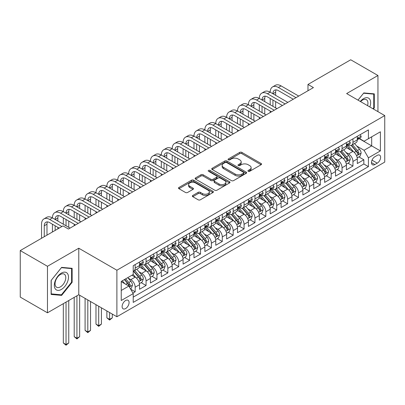 <?xml version="1.0" encoding="UTF-8"?>
<svg xmlns="http://www.w3.org/2000/svg" width="405" height="405" viewBox="0 0 405 405"><rect width="100%" height="100%" fill="white"/><g stroke="black" fill="none" stroke-linecap="round" stroke-linejoin="round"><path stroke-width="0.61" d="M248.235 171.29A1.058 0.613 0 0 0 249.733 171.29L261.088 164.734A1.514 0.871 0 0 0 261.529 164.116A1.514 0.871 0 0 0 261.088 163.498L241.851 152.391A1.514 0.871 0 0 0 239.714 152.391L228.354 158.947A1.058 0.613 0 0 0 228.045 159.378A1.058 0.613 0 0 0 228.354 159.813A1.058 0.613 0 0 0 229.853 159.813L231.321 158.963A4.835 2.794 0 0 1 238.16 158.963L239.765 159.889A4.835 2.794 0 0 1 241.183 161.863A4.835 2.794 0 0 1 239.765 163.838L238.297 164.688A1.058 0.613 0 0 0 237.988 165.119A1.058 0.613 0 0 0 238.297 165.549A1.058 0.613 0 0 0 239.79 165.549L241.264 164.703A4.835 2.794 0 0 1 248.103 164.703L249.708 165.63A4.835 2.794 0 0 1 251.12 167.604A4.835 2.794 0 0 1 249.708 169.579L248.235 170.424A1.058 0.613 0 0 0 247.926 170.859A1.058 0.613 0 0 0 248.235 171.29L248.235 170.424M125.601 308.57A4.926 2.845 120 0 0 128.815 304.226A4.926 2.845 120 0 0 128.061 300.277A4.926 2.845 120 0 0 125.601 300.52A4.926 2.845 120 0 0 122.381 304.864A4.926 2.845 120 0 0 123.135 308.812A4.926 2.845 120 0 0 125.601 308.57M192.79 195.463A1.514 0.871 0 0 0 192.35 196.081A1.514 0.871 0 0 0 192.79 196.698L198.192 199.812A1.514 0.871 0 0 0 200.328 199.812L212.939 192.532A1.514 0.871 0 0 0 213.379 191.914A1.514 0.871 0 0 0 212.939 191.297L193.701 180.19A1.514 0.871 0 0 0 191.565 180.19L178.949 187.469A1.514 0.871 0 0 0 178.509 188.087A1.514 0.871 0 0 0 178.949 188.705L185.47 192.471A1.514 0.871 0 0 0 187.606 192.471L193.008 189.353A1.514 0.871 0 0 0 193.448 188.735A1.514 0.871 0 0 0 193.008 188.117L189.773 186.254A4.045 2.334 0 0 1 188.588 184.604A4.045 2.334 0 0 1 191.084 182.447A4.045 2.334 0 0 1 195.488 182.954L208.155 190.264A4.045 2.334 0 0 1 209.339 191.914A4.045 2.334 0 0 1 206.844 194.071A4.045 2.334 0 0 1 202.439 193.565L200.328 192.345A1.514 0.871 0 0 0 198.192 192.345L192.79 195.463L192.79 196.698M78.778 248.219L47.471 266.293L20.25 250.573L20.25 297.098L47.471 312.812L78.778 294.739L116.888 316.74L116.888 270.221L78.778 248.219L78.778 294.739M377.946 111.643L377.946 75.497L346.639 93.57L384.75 115.572L116.888 270.221M377.946 75.497L350.725 59.778L307.982 84.453L307.982 90.74M20.25 250.573L62.988 225.899L68.435 229.043L313.429 87.596L307.982 84.453M231.427 180.62A1.514 0.871 0 0 0 233.569 180.62L246.179 173.34A1.514 0.871 0 0 0 246.62 172.722A1.514 0.871 0 0 0 246.179 172.105L226.942 160.998A1.514 0.871 0 0 0 224.8 160.998L212.19 168.283A1.514 0.871 0 0 0 211.749 168.9A1.514 0.871 0 0 0 212.19 169.513L231.427 180.62M208.924 171.517A1.058 0.613 0 0 1 209.998 171.669L209.998 170.409L229.559 181.703A1.514 0.871 0 0 1 229.999 182.321A1.514 0.871 0 0 1 229.559 182.939L216.948 190.218A1.514 0.871 0 0 1 214.807 190.218L195.569 179.111L195.569 177.876A1.514 0.871 0 0 0 195.129 178.494A1.514 0.871 0 0 0 195.569 179.111M195.569 177.876L200.966 174.757A1.514 0.871 0 0 1 203.107 174.757L210.909 179.263A1.514 0.871 0 0 0 213.045 179.263L216.624 177.198A1.514 0.871 0 0 0 217.07 176.58A1.514 0.871 0 0 0 216.624 175.962L208.504 171.274A1.058 0.613 0 0 1 208.195 170.839A1.058 0.613 0 0 1 208.848 170.277A1.058 0.613 0 0 1 209.998 170.409M132.921 293.088L135.179 291.782L130.663 289.175M128.091 278.073L130.825 279.652A6.161 3.554 60 0 1 135.179 287.196L139.538 284.68L139.538 289.271L146.068 285.5L141.117 282.639M138.981 271.785L141.715 273.365A6.161 3.554 60 0 1 146.068 280.908L150.427 278.392L150.427 282.984L156.958 279.212L152.002 276.352M149.87 265.498L152.604 267.077A6.161 3.554 60 0 1 156.958 274.62L161.311 272.109L161.311 276.696L167.847 272.924L162.891 270.064M160.76 259.215L163.493 260.79A6.161 3.554 60 0 1 167.847 268.338L172.201 265.822L172.201 270.408L178.737 266.637L173.78 263.776M171.644 252.928L174.378 254.507A6.161 3.554 60 0 1 178.737 262.05L183.09 259.534L183.09 264.126L189.626 260.349L184.67 257.489M182.534 246.64L185.267 248.219A6.161 3.554 60 0 1 189.626 255.763L193.98 253.246L193.98 257.838L200.51 254.067L195.559 251.206M193.423 240.352L196.157 241.932A6.161 3.554 60 0 1 200.51 249.475L204.869 246.959L204.869 251.551L211.4 247.779L206.449 244.919M204.312 234.065L207.046 235.644A6.161 3.554 60 0 1 211.4 243.187L215.759 240.676L215.759 245.263L222.289 241.491L217.338 238.631M215.202 227.782L217.936 229.357A6.161 3.554 60 0 1 222.289 236.905L226.648 234.389L226.648 238.975L233.179 235.204L228.223 232.343M226.091 221.494L228.825 223.074A6.161 3.554 60 0 1 233.179 230.617L237.532 228.101L237.532 232.693L244.068 228.921L239.112 226.061M236.981 215.207L239.714 216.786A6.161 3.554 60 0 1 244.068 224.329L248.422 221.813L248.422 226.405L254.958 222.634L250.001 219.773M247.865 208.919L250.599 210.499A6.161 3.554 60 0 1 254.958 218.042L259.311 215.531L259.311 220.118L265.847 216.346L260.891 213.486M258.755 202.637L261.488 204.211A6.161 3.554 60 0 1 265.847 211.754L270.201 209.243L270.201 213.83L276.731 210.058L271.78 207.198M269.644 196.349L272.378 197.923A6.161 3.554 60 0 1 276.731 205.472L281.09 202.956L281.09 207.542L287.621 203.771L282.67 200.91M280.533 190.061L283.267 191.641A6.161 3.554 60 0 1 287.621 199.184L291.98 196.668L291.98 201.26L298.51 197.488L293.559 194.628M291.423 183.774L294.157 185.353A6.161 3.554 60 0 1 298.51 192.896L302.869 190.38L302.869 194.972L309.4 191.201L304.444 188.34M302.312 177.486L305.046 179.066A6.161 3.554 60 0 1 309.4 186.609L313.753 184.098L313.753 188.684L320.289 184.913L315.333 182.053M313.202 171.204L315.935 172.778A6.161 3.554 60 0 1 320.289 180.326L324.643 177.81L324.643 182.397L331.179 178.625L326.222 175.765M324.086 164.916L326.82 166.495A6.161 3.554 60 0 1 331.179 174.039L335.532 171.523L335.532 176.114L342.068 172.338L337.112 169.477M334.975 158.628L337.709 160.208A6.161 3.554 60 0 1 342.068 167.751L346.422 165.235L346.422 169.827L352.952 166.055L352.952 161.463A6.161 3.554 -120 0 0 348.599 153.92L345.865 152.341M348.001 163.195L352.952 166.055M139.538 284.68A6.161 3.554 -120 0 0 135.179 277.136L131.914 275.248M150.427 278.392A6.161 3.554 -120 0 0 146.068 270.849L139.335 266.961M161.311 272.109A6.161 3.554 -120 0 0 156.958 264.561L150.225 260.673M172.201 265.822A6.161 3.554 -120 0 0 167.847 258.279L161.114 254.391M183.09 259.534A6.161 3.554 -120 0 0 178.737 251.991L172.003 248.103M193.98 253.246A6.161 3.554 -120 0 0 189.626 245.703L182.888 241.815M204.869 246.959A6.161 3.554 -120 0 0 200.51 239.416L193.777 235.528M215.759 240.676A6.161 3.554 -120 0 0 211.4 233.133L204.667 229.245M226.648 234.389A6.161 3.554 -120 0 0 222.289 226.846L215.556 222.958M237.532 228.101A6.161 3.554 -120 0 0 233.179 220.558L226.446 216.67M248.422 221.813A6.161 3.554 -120 0 0 244.068 214.27L237.335 210.382M259.311 215.531A6.161 3.554 -120 0 0 254.958 207.983L248.224 204.095M270.201 209.243A6.161 3.554 -120 0 0 265.847 201.7L259.109 197.812M281.09 202.956A6.161 3.554 -120 0 0 276.731 195.412L269.998 191.524M291.98 196.668A6.161 3.554 -120 0 0 287.621 189.125L280.888 185.237M302.869 190.38A6.161 3.554 -120 0 0 298.51 182.837L291.777 178.949M313.753 184.098A6.161 3.554 -120 0 0 309.4 176.55L302.667 172.662M324.643 177.81A6.161 3.554 -120 0 0 320.289 170.267L313.556 166.379M335.532 171.523A6.161 3.554 -120 0 0 331.179 163.979L324.445 160.091M346.422 165.235A6.161 3.554 -120 0 0 342.068 157.692L335.33 153.804M377.237 155.368L374.843 156.75A4.774 2.754 120 0 0 371.724 160.957A4.774 2.754 120 0 0 372.453 164.779A4.774 2.754 120 0 0 374.843 164.546L377.237 163.159A4.774 2.754 120 0 0 380.356 158.957A4.774 2.754 120 0 0 379.622 155.13A4.774 2.754 120 0 0 377.237 155.368M116.888 316.74L384.75 162.091L384.75 115.572M121.242 290.466L128.866 286.062L133.22 293.61L133.22 302.408L368.418 166.617L368.418 157.818L364.06 150.275L356.754 146.053M133.22 293.61L121.242 300.52L121.242 281.409L133.22 274.494L133.22 265.695L368.418 129.904L368.418 138.707L380.396 131.792L380.396 150.903L368.418 157.818M141.659 264.278L141.715 264.313A6.161 3.554 60 0 0 144.793 264.617L149.151 262.101A6.161 3.554 -120 0 0 150.427 259.281L150.427 255.763M152.543 257.99L152.604 258.025A6.161 3.554 60 0 0 155.682 258.329L160.036 255.818A6.161 3.554 -120 0 0 161.311 252.998L161.311 249.475M163.433 251.707L163.493 251.738A6.161 3.554 60 0 0 166.571 252.042L170.925 249.531A6.161 3.554 -120 0 0 172.201 246.711L172.201 243.187M174.322 245.42L174.378 245.45A6.161 3.554 60 0 0 177.461 245.759L181.815 243.243A6.161 3.554 -120 0 0 183.09 240.423L183.09 236.905M185.212 239.132L185.267 239.168A6.161 3.554 60 0 0 188.35 239.471L192.704 236.955A6.161 3.554 -120 0 0 193.98 234.136L193.98 230.617M196.101 232.845L196.157 232.88A6.161 3.554 60 0 0 199.235 233.184L203.594 230.668A6.161 3.554 -120 0 0 204.869 227.848L204.869 224.329M206.99 226.562L207.046 226.592A6.161 3.554 60 0 0 210.124 226.896L214.483 224.385A6.161 3.554 -120 0 0 215.759 221.565L215.759 218.042M217.88 220.274L217.936 220.305A6.161 3.554 60 0 0 221.014 220.609L225.372 218.098A6.161 3.554 -120 0 0 226.648 215.278L226.648 211.754M228.764 213.987L228.825 214.017A6.161 3.554 60 0 0 231.903 214.326L236.257 211.81A6.161 3.554 -120 0 0 237.532 208.99L237.532 205.472M239.654 207.699L239.714 207.735A6.161 3.554 60 0 0 242.792 208.038L247.146 205.522A6.161 3.554 -120 0 0 248.422 202.702L248.422 199.184M250.543 201.412L250.599 201.447A6.161 3.554 60 0 0 253.682 201.751L258.036 199.235A6.161 3.554 -120 0 0 259.311 196.415L259.311 192.896M261.433 195.129L261.488 195.159A6.161 3.554 60 0 0 264.571 195.463L268.925 192.952A6.161 3.554 -120 0 0 270.201 190.132L270.201 186.609M272.322 188.841L272.378 188.872A6.161 3.554 60 0 0 275.456 189.181L279.815 186.665A6.161 3.554 -120 0 0 281.09 183.845L281.09 180.321M283.211 182.554L283.267 182.589A6.161 3.554 60 0 0 286.345 182.893L290.704 180.377A6.161 3.554 -120 0 0 291.98 177.557L291.98 174.039M294.101 176.266L294.157 176.302A6.161 3.554 60 0 0 297.235 176.605L301.593 174.089A6.161 3.554 -120 0 0 302.869 171.269L302.869 167.751M304.985 169.978L305.046 170.014A6.161 3.554 60 0 0 308.124 170.318L312.478 167.802A6.161 3.554 -120 0 0 313.753 164.982L313.753 161.463M315.875 163.696L315.935 163.726A6.161 3.554 60 0 0 319.013 164.03L323.367 161.519A6.161 3.554 -120 0 0 324.643 158.699L324.643 155.176M326.764 157.408L326.82 157.439A6.161 3.554 60 0 0 329.903 157.748L334.257 155.231A6.161 3.554 -120 0 0 335.532 152.412L335.532 148.888M337.654 151.121L337.709 151.156A6.161 3.554 60 0 0 340.792 151.46L345.146 148.944A6.161 3.554 -120 0 0 346.422 146.124L346.422 142.606M133.22 297.128L363.842 163.979L363.842 159.767L357.311 163.539L357.311 158.947A6.161 3.554 -120 0 0 352.952 151.404L346.219 147.516M348.543 144.833L348.599 144.869A6.161 3.554 -120 0 0 351.677 145.172A6.161 3.554 -120 0 0 352.952 142.352L352.952 138.834M351.677 145.172L356.035 142.656A6.161 3.554 -120 0 0 357.311 139.836L357.311 136.318M135.179 264.561L135.179 268.085A6.161 3.554 60 0 1 133.903 270.904A6.161 3.554 60 0 1 133.22 271.153M133.903 270.904L138.262 268.388A6.161 3.554 -120 0 0 139.538 265.569L139.538 262.05M146.068 258.279L146.068 261.797A6.161 3.554 60 0 1 144.793 264.617M156.958 251.991L156.958 255.509A6.161 3.554 60 0 1 155.682 258.329M167.847 245.703L167.847 249.222A6.161 3.554 60 0 1 166.571 252.042M178.737 239.416L178.737 242.939A6.161 3.554 60 0 1 177.461 245.759M189.626 233.128L189.626 236.652A6.161 3.554 60 0 1 188.35 239.471M200.51 226.846L200.51 230.364A6.161 3.554 60 0 1 199.235 233.184M211.4 220.558L211.4 224.076A6.161 3.554 60 0 1 210.124 226.896M222.289 214.27L222.289 217.794A6.161 3.554 60 0 1 221.014 220.609M233.179 207.983L233.179 211.506A6.161 3.554 60 0 1 231.903 214.326M244.068 201.7L244.068 205.219A6.161 3.554 60 0 1 242.792 208.038M254.958 195.412L254.958 198.931A6.161 3.554 60 0 1 253.682 201.751M265.847 189.125L265.847 192.643A6.161 3.554 60 0 1 264.571 195.463M276.731 182.837L276.731 186.361A6.161 3.554 60 0 1 275.456 189.181M287.621 176.55L287.621 180.073A6.161 3.554 60 0 1 286.345 182.893M298.51 170.267L298.51 173.785A6.161 3.554 60 0 1 297.235 176.605M309.4 163.979L309.4 167.498A6.161 3.554 60 0 1 308.124 170.318M320.289 157.692L320.289 161.21A6.161 3.554 60 0 1 319.013 164.03M331.179 151.404L331.179 154.928A6.161 3.554 60 0 1 329.903 157.748M342.068 145.117L342.068 148.64A6.161 3.554 60 0 1 340.792 151.46M342.068 167.751L342.068 172.338M331.179 174.039L331.179 178.625M320.289 180.326L320.289 184.913M309.4 186.609L309.4 191.201M298.51 192.896L298.51 197.488M287.621 199.184L287.621 203.771M276.731 205.472L276.731 210.058M265.847 211.754L265.847 216.346M254.958 218.042L254.958 222.634M244.068 224.329L244.068 228.921M233.179 230.617L233.179 235.204M222.289 236.905L222.289 241.491M211.4 243.187L211.4 247.779M200.51 249.475L200.51 254.067M189.626 255.763L189.626 260.349M178.737 262.05L178.737 266.637M167.847 268.338L167.847 272.924M156.958 274.62L156.958 279.212M146.068 280.908L146.068 285.5M135.179 287.196L135.179 291.782M128.866 286.062L121.242 281.662M364.06 150.275L371.684 145.876L371.684 136.819L380.396 131.792M359.215 138.672L380.396 150.903M359.432 138.55L364.06 141.223L368.418 138.707M47.471 266.293L47.471 312.812M358.891 156.907L363.842 159.767M363.842 163.979L368.418 166.617M373.38 109.006L374.296 107.867L374.296 93.859L363.791 92.917L357.995 100.126M51.121 294.45L61.626 295.392L72.136 282.32L72.136 268.307L61.626 267.371L51.121 280.442L51.121 294.45M373.754 107.553L374.296 107.867M71.589 282.007L72.136 282.32M60.517 294.749L61.626 295.392M248.66 171.436L249.708 170.834A4.835 2.794 0 0 0 251.12 168.86L251.12 167.604M241.183 161.863L241.183 163.119A4.835 2.794 0 0 1 239.765 165.093L238.717 165.701M261.068 164.744L241.851 153.647A1.514 0.871 0 0 0 239.714 153.647L228.779 159.96M246.159 173.35L226.942 162.258A1.514 0.871 0 0 0 224.8 162.258L212.21 169.528M243.506 173.158A1.058 0.613 0 0 0 243.815 172.722A1.058 0.613 0 0 0 243.506 172.292L226.618 162.542A1.058 0.613 0 0 0 225.124 162.542L223.575 163.438A4.835 2.794 0 0 0 222.158 165.412A4.835 2.794 0 0 0 223.575 167.386L235.118 174.049A4.835 2.794 0 0 0 241.957 174.049L243.506 173.158L243.506 174.413A1.058 0.613 0 0 0 243.815 173.983L243.815 172.722M222.158 165.412L222.158 166.668A4.835 2.794 0 0 0 223.575 168.642L223.575 167.386M243.506 174.413L241.957 175.309A4.835 2.794 0 0 1 235.118 175.309L223.575 168.642M195.59 179.121L200.966 176.018L200.966 174.757M217.07 176.58L217.07 177.835A1.514 0.871 0 0 1 216.624 178.453L213.045 180.524A1.514 0.871 0 0 1 210.909 180.524L203.107 176.018A1.514 0.871 0 0 0 200.966 176.018M209.998 171.669L229.539 182.949M219.004 183.941A4.045 2.334 0 0 0 223.413 184.447A4.045 2.334 0 0 0 225.909 182.29A4.045 2.334 0 0 0 224.724 180.635L220.259 178.063A1.514 0.871 0 0 0 218.123 178.063L214.544 180.129A1.514 0.871 0 0 0 214.098 180.746A1.514 0.871 0 0 0 214.544 181.364L219.004 183.941L219.004 185.196A4.045 2.334 0 0 0 223.413 185.703A4.045 2.334 0 0 0 225.909 183.546L225.909 182.29M214.098 180.746L214.098 182.002A1.514 0.871 0 0 0 214.544 182.62L214.544 181.364M219.004 185.196L214.544 182.62M209.339 191.914L209.339 193.17A4.045 2.334 0 0 1 206.844 195.326A4.045 2.334 0 0 1 202.439 194.82L200.328 193.605A1.514 0.871 0 0 0 198.192 193.605L192.81 196.708M188.588 184.604L188.588 185.86A4.045 2.334 0 0 0 189.773 187.51L189.773 186.254M192.988 189.363L189.773 187.51M212.919 192.542L193.701 181.445A1.514 0.871 0 0 0 191.565 181.445L178.969 188.715L178.949 187.469M357.22 157.869L360.035 156.244L361.123 153.105A4.08 2.354 -120 0 0 359.534 149.273L354.557 143.512M353.56 151.804L347.875 145.223M350.325 149.885L347.024 146.068A9.781 5.645 -120 0 0 346.72 145.724M351.125 145.395L356.157 151.222A4.08 2.354 60 0 1 357.61 154.032L357.909 154.513L358.46 154.437L358.916 153.277A4.08 2.354 -120 0 0 357.463 150.468L352.487 144.706M351.418 145.299L356.825 151.561A2.081 1.2 60 0 1 357.352 152.371L358.916 153.277M360.197 134.652L361.123 136.252A4.08 2.354 60 0 1 360.278 138.059L358.207 139.254A4.08 2.354 -120 0 0 358.916 138.313L358.83 137.953M41.538 238.287L41.538 224.203A11.548 6.667 60 0 1 43.927 218.918L46.651 217.343A11.548 6.667 60 0 1 52.427 217.915A11.548 6.667 60 0 1 54.817 212.63L57.54 211.061A11.548 6.667 60 0 1 63.317 211.633A11.548 6.667 60 0 1 65.706 206.342L68.43 204.773A11.548 6.667 60 0 1 74.206 205.345A11.548 6.667 60 0 1 76.596 200.055L79.319 198.485A11.548 6.667 60 0 1 85.091 199.057A11.548 6.667 60 0 1 87.485 193.772L90.209 192.198A11.548 6.667 60 0 1 95.98 192.77A11.548 6.667 60 0 1 98.374 187.485L101.093 185.91A11.548 6.667 60 0 1 106.869 186.482A11.548 6.667 60 0 1 109.264 181.197L111.982 179.628A11.548 6.667 60 0 1 117.759 180.2A11.548 6.667 60 0 1 120.148 174.909L122.872 173.34A11.548 6.667 60 0 1 128.648 173.912A11.548 6.667 60 0 1 131.038 168.622L133.761 167.052A11.548 6.667 60 0 1 139.538 167.624A11.548 6.667 60 0 1 141.927 162.339L144.651 160.765A11.548 6.667 60 0 1 150.427 161.337A11.548 6.667 60 0 1 152.817 156.052L155.54 154.477A11.548 6.667 60 0 1 161.311 155.049A11.548 6.667 60 0 1 163.706 149.764L166.43 148.195A11.548 6.667 60 0 1 172.201 148.767A11.548 6.667 60 0 1 174.595 143.476L177.314 141.907A11.548 6.667 60 0 1 183.09 142.479A11.548 6.667 60 0 1 185.485 137.194L188.203 135.619A11.548 6.667 60 0 1 193.98 136.191A11.548 6.667 60 0 1 196.369 130.906L199.093 129.332A11.548 6.667 60 0 1 204.869 129.904A11.548 6.667 60 0 1 207.259 124.618L209.982 123.049A11.548 6.667 60 0 1 215.759 123.621A11.548 6.667 60 0 1 218.148 118.331L220.872 116.761A11.548 6.667 60 0 1 226.648 117.334A11.548 6.667 60 0 1 229.038 112.043L231.761 110.474A11.548 6.667 60 0 1 237.532 111.046A11.548 6.667 60 0 1 239.927 105.761L242.651 104.186A11.548 6.667 60 0 1 248.422 104.758A11.548 6.667 60 0 1 250.816 99.473L253.535 97.899A11.548 6.667 60 0 1 259.311 98.471A11.548 6.667 60 0 1 261.706 93.185L264.425 91.616A11.548 6.667 60 0 1 270.201 92.188A11.548 6.667 60 0 1 272.59 86.898L275.314 85.328A11.548 6.667 60 0 1 281.09 85.9L298.728 96.081M272.59 86.898A11.548 6.667 60 0 1 278.367 87.47L296.004 97.656M357.448 139.447L357.463 139.447A4.08 2.354 -120 0 0 358.207 139.254M358.39 138.009L358.916 138.313C358.663 137.7 358.228 137.953 357.61 139.067A4.08 2.354 60 0 1 357.311 139.649M293.286 99.225L278.367 90.614A7.7 4.445 -120 0 0 274.519 90.234A7.7 4.445 -120 0 0 272.924 93.757L275.643 92.188L275.643 95.327M276.129 89.88A7.7 4.445 -120 0 0 275.643 92.188M272.924 100.045L272.924 106.333M275.643 101.614L275.643 107.902M270.201 112.555L270.201 111.046M270.201 104.758L270.201 98.471M369.846 106.966A10.009 5.781 120 0 0 363.574 98.628A10.009 5.781 120 0 0 360.293 101.453M367.558 105.644A7.579 4.374 120 0 0 366.368 99.665A7.579 4.374 120 0 0 362.581 100.04A7.579 4.374 120 0 0 360.597 101.625M358.015 100.136L363.574 93.226L373.754 94.137L373.754 107.71L372.924 108.743M373.076 93.747L373.754 94.137M67.539 281.804A10.009 5.781 120 0 0 64.947 272.135A10.009 5.781 120 0 0 55.277 280.705A10.009 5.781 120 0 0 57.869 290.375A10.009 5.781 120 0 0 67.539 281.804M65.058 281.095A7.579 4.374 120 0 0 64.208 274.119A7.579 4.374 120 0 0 55.779 280.265A7.579 4.374 120 0 0 56.629 287.246A7.579 4.374 120 0 0 65.058 281.095M51.227 293.919L51.227 280.346L61.408 267.68L71.589 268.591L71.589 282.163L61.408 294.83L51.121 293.858M70.916 268.201L71.589 268.591M346.331 164.157L349.145 162.532L350.234 159.388A4.08 2.354 -120 0 0 348.644 155.555L343.668 149.799M342.671 158.092L336.985 151.505M339.436 156.173L336.135 152.351A9.781 5.645 -120 0 0 335.831 152.012M340.235 151.683L345.268 157.505A4.08 2.354 60 0 1 346.72 160.319L347.019 160.8L347.571 160.724L348.032 159.565A4.08 2.354 -120 0 0 346.574 156.75L341.597 150.994M340.529 151.586L345.941 157.844A2.081 1.2 60 0 1 346.462 158.659L348.032 159.565M335.441 170.444L338.256 168.819L339.344 165.675A4.08 2.354 -120 0 0 337.755 161.843L332.778 156.082M331.781 164.374L326.096 157.793M328.546 162.461L325.245 158.638A9.781 5.645 -120 0 0 324.942 158.299M329.346 157.965L334.378 163.792A4.08 2.354 60 0 1 335.836 166.602L336.13 167.088L336.682 167.012L337.142 165.847A4.08 2.354 -120 0 0 335.684 163.038L330.713 157.277M329.645 157.874L335.051 164.131A2.081 1.2 60 0 1 335.573 164.946L337.142 165.847M324.552 176.732L327.367 175.107L328.455 171.963A4.08 2.354 -120 0 0 326.865 168.131L321.889 162.37M320.892 170.662L315.206 164.081M317.657 168.748L314.356 164.926A9.781 5.645 -120 0 0 314.057 164.587M318.457 164.253L323.489 170.08A4.08 2.354 60 0 1 324.947 172.889L325.24 173.375L325.792 173.294L326.253 172.135A4.08 2.354 -120 0 0 324.795 169.325L319.823 163.564M318.755 164.157L324.162 170.419A2.081 1.2 60 0 1 324.683 171.234L326.253 172.135M313.662 183.019L316.477 181.394L317.566 178.251A4.08 2.354 -120 0 0 315.976 174.418L311 168.657M310.007 176.95L304.317 170.368M306.767 175.031L303.472 171.214A9.781 5.645 -120 0 0 303.168 170.869M307.567 170.54L312.599 176.367A4.08 2.354 60 0 1 314.057 179.177L314.351 179.663L314.903 179.582L315.363 178.423A4.08 2.354 -120 0 0 313.91 175.613L308.934 169.852M307.866 170.444L313.273 176.707A2.081 1.2 60 0 1 313.794 177.517L315.363 178.423M349.307 140.94L350.234 142.54A4.08 2.354 60 0 1 349.388 144.347L347.318 145.542A4.08 2.354 -120 0 0 348.032 144.6L347.946 144.241M261.706 93.185A11.548 6.667 60 0 1 267.477 93.757L270.201 92.188L287.839 102.369M267.477 93.757L285.12 103.943M346.558 145.734L346.574 145.734A4.08 2.354 -120 0 0 347.318 145.542M347.5 144.296L348.032 144.6C347.774 143.988 347.338 144.236 346.72 145.355A4.08 2.354 60 0 1 346.422 145.937M282.396 105.513L267.477 96.901A7.7 4.445 -120 0 0 263.63 96.522A7.7 4.445 -120 0 0 262.035 100.045L264.759 98.471L264.759 101.614M265.24 96.162A7.7 4.445 -120 0 0 264.759 98.471M262.035 106.333L262.035 112.615M264.759 107.902L264.759 114.19M259.311 118.842L259.311 117.334M259.311 111.046L259.311 104.758M338.418 147.223L339.344 148.827A4.08 2.354 60 0 1 338.499 150.635L336.428 151.829A4.08 2.354 -120 0 0 337.142 150.888L337.056 150.523M250.816 99.473A11.548 6.667 60 0 1 256.588 100.045L259.311 98.471L276.949 108.656M256.588 100.045L274.231 110.231M335.669 152.017L335.684 152.017A4.08 2.354 -120 0 0 336.428 151.829M336.616 150.584L337.142 150.888C336.884 150.275 336.449 150.523 335.836 151.642A4.08 2.354 60 0 1 335.532 152.224M271.507 111.8L256.588 103.189A7.7 4.445 -120 0 0 252.74 102.804A7.7 4.445 -120 0 0 251.146 106.333L253.869 104.758L253.869 107.902M254.35 102.45A7.7 4.445 -120 0 0 253.869 104.758M251.146 112.615L251.146 118.903M253.869 114.19L253.869 120.477M248.422 125.13L248.422 123.621M248.422 117.334L248.422 111.046M327.529 153.51L328.455 155.115A4.08 2.354 60 0 1 327.61 156.917L325.539 158.112A4.08 2.354 -120 0 0 326.253 157.175L326.167 156.811M239.927 105.761A11.548 6.667 60 0 1 245.703 106.333L248.422 104.758L266.065 114.944M245.703 106.333L263.341 116.513M324.78 158.304L324.795 158.304A4.08 2.354 -120 0 0 325.539 158.112M325.726 156.872L326.253 157.175C325.995 156.558 325.559 156.811 324.947 157.93A4.08 2.354 60 0 1 324.643 158.507M260.617 118.088L245.703 109.477A7.7 4.445 -120 0 0 241.851 109.092A7.7 4.445 -120 0 0 240.256 112.615L242.98 111.046L242.98 114.19M243.461 108.737A7.7 4.445 -120 0 0 242.98 111.046M240.256 118.903L240.256 125.191M242.98 120.477L242.98 126.76M237.532 131.412L237.532 129.904M237.532 123.621L237.532 117.334M316.639 159.798L317.566 161.403A4.08 2.354 60 0 1 316.72 163.205L314.655 164.4A4.08 2.354 -120 0 0 315.363 163.463L315.277 163.099M229.038 112.043A11.548 6.667 60 0 1 234.814 112.615L237.532 111.046L255.175 121.232M234.814 112.615L252.452 122.801M313.89 164.592L313.91 164.592A4.08 2.354 -120 0 0 314.655 164.4M314.837 163.154L315.363 163.463C315.105 162.845 314.67 163.099 314.057 164.217A4.08 2.354 60 0 1 313.753 164.794M249.728 124.376L234.814 115.759A7.7 4.445 -120 0 0 230.961 115.379A7.7 4.445 -120 0 0 229.367 118.903L232.09 117.334L232.09 120.477M232.571 115.025A7.7 4.445 -120 0 0 232.09 117.334M229.367 125.191L229.367 131.478M232.09 126.76L232.09 133.048M226.648 137.7L226.648 136.191M226.648 129.904L226.648 123.621M302.773 189.302L305.588 187.677L306.676 184.533A4.08 2.354 -120 0 0 305.087 180.706L300.115 174.945M299.118 183.237L293.433 176.651M295.883 181.319L292.582 177.496A9.781 5.645 -120 0 0 292.278 177.157M296.683 176.828L301.715 182.655A4.08 2.354 60 0 1 303.168 185.465L303.466 185.946L304.018 185.87L304.474 184.71A4.08 2.354 -120 0 0 303.021 181.901L298.045 176.14M296.976 176.732L302.383 182.994A2.081 1.2 60 0 1 302.91 183.804L304.474 184.71M305.755 166.085L306.676 167.685A4.08 2.354 60 0 1 305.831 169.493L303.765 170.687A4.08 2.354 -120 0 0 304.474 169.746L304.388 169.386M218.148 118.331A11.548 6.667 60 0 1 223.924 118.903L226.648 117.334L244.286 127.514M223.924 118.903L241.562 129.089M303.001 170.88L303.021 170.88A4.08 2.354 -120 0 0 303.765 170.687M303.947 169.442L304.474 169.746C304.216 169.133 303.78 169.386 303.168 170.5A4.08 2.354 60 0 1 302.869 171.082M238.839 130.658L223.924 122.047A7.7 4.445 -120 0 0 220.072 121.667A7.7 4.445 -120 0 0 218.477 125.191L221.201 123.621L221.201 126.76M221.682 121.313A7.7 4.445 -120 0 0 221.201 123.621M218.477 131.478L218.477 137.766M221.201 133.048L221.201 139.335M215.759 143.988L215.759 142.479M215.759 136.191L215.759 129.904M291.889 195.59L294.698 193.965L295.787 190.821A4.08 2.354 -120 0 0 294.197 186.988L289.226 181.232M288.228 189.525L282.543 182.939M284.993 187.606L281.693 183.784A9.781 5.645 -120 0 0 281.389 183.445M285.793 183.116L290.825 188.938A4.08 2.354 60 0 1 292.278 191.752L292.577 192.233L293.129 192.157L293.584 190.998A4.08 2.354 -120 0 0 292.132 188.183L287.155 182.427M286.087 183.019L291.494 189.277A2.081 1.2 60 0 1 292.02 190.092L293.584 190.998M294.865 172.373L295.787 173.973A4.08 2.354 60 0 1 294.946 175.78L292.876 176.975A4.08 2.354 -120 0 0 293.584 176.033L293.498 175.674M207.259 124.618A11.548 6.667 60 0 1 213.035 125.191L215.759 123.621L233.396 133.802M213.035 125.191L230.673 135.376M292.116 177.167L292.132 177.167A4.08 2.354 -120 0 0 292.876 176.975M293.058 175.73L293.584 176.033C293.331 175.421 292.891 175.669 292.278 176.788A4.08 2.354 60 0 1 291.98 177.37M227.954 136.946L213.035 128.334A7.7 4.445 -120 0 0 209.188 127.955A7.7 4.445 -120 0 0 207.593 131.478L210.311 129.904L210.311 133.048M210.792 127.595A7.7 4.445 -120 0 0 210.311 129.904M207.593 137.766L207.593 144.048M210.311 139.335L210.311 145.623M204.869 150.275L204.869 148.767M204.869 142.479L204.869 136.191M280.999 201.877L283.814 200.252L284.902 197.108A4.08 2.354 -120 0 0 283.313 193.276L278.336 187.515M277.339 195.807L271.654 189.226M274.104 193.894L270.803 190.072A9.781 5.645 -120 0 0 270.5 189.732M274.904 189.398L279.936 195.225A4.08 2.354 60 0 1 281.389 198.035L281.688 198.521L282.239 198.445L282.695 197.281A4.08 2.354 -120 0 0 281.242 194.471L276.266 188.71M275.197 189.302L280.604 195.564A2.081 1.2 60 0 1 281.131 196.379L282.695 197.281M283.976 178.656L284.902 180.26A4.08 2.354 60 0 1 284.057 182.068L281.986 183.262A4.08 2.354 -120 0 0 282.695 182.321L282.609 181.956M196.369 130.906A11.548 6.667 60 0 1 202.146 131.478L204.869 129.904L222.507 140.09M202.146 131.478L219.783 141.659M281.227 183.45L281.242 183.45A4.08 2.354 -120 0 0 281.986 183.262M282.169 182.017L282.695 182.321C282.442 181.703 282.007 181.956 281.389 183.075A4.08 2.354 60 0 1 281.09 183.657M217.065 143.233L202.146 134.622A7.7 4.445 -120 0 0 198.298 134.237A7.7 4.445 -120 0 0 196.703 137.766L199.422 136.191L199.422 139.335M199.908 133.883A7.7 4.445 -120 0 0 199.422 136.191M196.703 144.048L196.703 150.336M199.422 145.623L199.422 151.91M193.98 156.558L193.98 155.049M193.98 148.767L193.98 142.479M270.11 208.165L272.924 206.54L274.013 203.396A4.08 2.354 -120 0 0 272.423 199.564L267.447 193.803M266.45 202.095L260.764 195.514M263.215 200.181L259.914 196.359A9.781 5.645 -120 0 0 259.61 196.02M264.014 195.686L269.047 201.513A4.08 2.354 60 0 1 270.5 204.322L270.798 204.808L271.35 204.727L271.811 203.568A4.08 2.354 -120 0 0 270.353 200.758L265.376 194.997M264.308 195.59L269.72 201.852A2.081 1.2 60 0 1 270.241 202.662L271.811 203.568M273.086 184.943L274.013 186.548A4.08 2.354 60 0 1 273.167 188.35L271.097 189.545A4.08 2.354 -120 0 0 271.811 188.608L271.725 188.244M185.485 137.194A11.548 6.667 60 0 1 191.256 137.766L193.98 136.191L211.618 146.377M191.256 137.766L208.899 147.946M270.337 189.737L270.353 189.737A4.08 2.354 -120 0 0 271.097 189.545M271.279 188.305L271.811 188.608C271.552 187.991 271.117 188.244 270.5 189.363A4.08 2.354 60 0 1 270.201 189.94M206.175 149.521L191.256 140.905A7.7 4.445 -120 0 0 187.409 140.525A7.7 4.445 -120 0 0 185.814 144.048L188.538 142.479L188.538 145.623M189.019 140.171A7.7 4.445 -120 0 0 188.538 142.479M185.814 150.336L185.814 156.624M188.538 151.91L188.538 158.193M183.09 162.845L183.09 161.337M183.09 155.049L183.09 148.767M259.22 214.447L262.035 212.827L263.123 209.684A4.08 2.354 -120 0 0 261.534 205.851L256.557 200.09M255.56 208.383L249.875 201.801M252.325 206.464L249.024 202.647A9.781 5.645 -120 0 0 248.721 202.303M253.125 201.973L258.157 207.8A4.08 2.354 60 0 1 259.615 210.61L259.909 211.096L260.461 211.015L260.921 209.856A4.08 2.354 -120 0 0 259.463 207.046L254.492 201.285M253.424 201.877L258.83 208.14A2.081 1.2 60 0 1 259.352 208.95L260.921 209.856M262.197 191.231L263.123 192.836A4.08 2.354 60 0 1 262.278 194.638L260.207 195.833A4.08 2.354 -120 0 0 260.921 194.891L260.835 194.532M174.595 143.476A11.548 6.667 60 0 1 180.367 144.048L183.09 142.479L200.728 152.665M180.367 144.048L198.01 154.234M259.448 196.025L259.463 196.025A4.08 2.354 -120 0 0 260.207 195.833M260.395 194.587L260.921 194.891C260.663 194.278 260.228 194.532 259.615 195.645A4.08 2.354 60 0 1 259.311 196.228M195.286 155.803L180.367 147.192A7.7 4.445 -120 0 0 176.519 146.812A7.7 4.445 -120 0 0 174.925 150.336L177.648 148.767L177.648 151.91M178.129 146.458A7.7 4.445 -120 0 0 177.648 148.767M174.925 156.624L174.925 162.911M177.648 158.193L177.648 164.481M172.201 169.133L172.201 167.624M172.201 161.337L172.201 155.049M248.331 220.735L251.146 219.11L252.234 215.966A4.08 2.354 -120 0 0 250.644 212.139L245.668 206.378M244.671 214.67L238.985 208.084M241.436 212.752L238.135 208.929A9.781 5.645 -120 0 0 237.836 208.59M242.236 208.261L247.268 214.083A4.08 2.354 60 0 1 248.726 216.898L249.019 217.379L249.571 217.303L250.032 216.143A4.08 2.354 -120 0 0 248.574 213.329L243.602 207.573M242.534 208.165L247.941 214.422A2.081 1.2 60 0 1 248.462 215.237L250.032 216.143M251.308 197.519L252.234 199.118A4.08 2.354 60 0 1 251.389 200.926L249.318 202.12A4.08 2.354 -120 0 0 250.032 201.179L249.946 200.819M163.706 149.764A11.548 6.667 60 0 1 169.482 150.336L172.201 148.767L189.844 158.947M169.482 150.336L187.12 160.522M248.559 202.313L248.574 202.313A4.08 2.354 -120 0 0 249.318 202.12M249.505 200.875L250.032 201.179C249.774 200.566 249.338 200.819 248.726 201.933A4.08 2.354 60 0 1 248.422 202.515M184.397 162.091L169.482 153.48A7.7 4.445 -120 0 0 165.63 153.1A7.7 4.445 -120 0 0 164.035 156.624L166.759 155.049L166.759 158.193M167.24 152.746A7.7 4.445 -120 0 0 166.759 155.049M164.035 162.911L164.035 169.194M166.759 164.481L166.759 170.768M161.311 175.421L161.311 173.912M161.311 167.624L161.311 161.337M237.441 227.023L240.256 225.398L241.345 222.254A4.08 2.354 -120 0 0 239.755 218.422L234.778 212.665M233.786 220.958L228.096 214.372M230.546 219.039L227.251 215.217A9.781 5.645 -120 0 0 226.947 214.878M231.346 214.544L236.378 220.371A4.08 2.354 60 0 1 237.836 223.185L238.13 223.666L238.682 223.59L239.142 222.431A4.08 2.354 -120 0 0 237.689 219.616L232.713 213.855M231.645 214.453L237.052 220.71A2.081 1.2 60 0 1 237.573 221.525L239.142 222.431M240.418 203.806L241.345 205.406A4.08 2.354 60 0 1 240.499 207.213L238.434 208.408A4.08 2.354 -120 0 0 239.142 207.466L239.056 207.107M152.817 156.052A11.548 6.667 60 0 1 158.593 156.624L161.311 155.049L178.954 165.235M158.593 156.624L176.231 166.809M237.669 208.595L237.689 208.595A4.08 2.354 -120 0 0 238.434 208.408M238.616 207.163L239.142 207.466C238.884 206.854 238.449 207.102 237.836 208.221A4.08 2.354 60 0 1 237.532 208.803M173.507 168.379L158.593 159.767A7.7 4.445 -120 0 0 154.74 159.383A7.7 4.445 -120 0 0 153.146 162.911L155.869 161.337L155.869 164.481M156.35 159.028A7.7 4.445 -120 0 0 155.869 161.337M153.146 169.194L153.146 175.481M155.869 170.768L155.869 177.056M150.427 181.708L150.427 180.2M150.427 173.912L150.427 167.624M226.552 233.31L229.367 231.685L230.455 228.541A4.08 2.354 -120 0 0 228.865 224.709L223.894 218.948M222.897 227.24L217.212 220.659M219.662 225.327L216.361 221.505A9.781 5.645 -120 0 0 216.057 221.165M220.462 220.831L225.494 226.658A4.08 2.354 60 0 1 226.947 229.468L227.245 229.954L227.797 229.878L228.253 228.714A4.08 2.354 -120 0 0 226.8 225.904L221.824 220.143M220.755 220.735L226.162 226.997A2.081 1.2 60 0 1 226.689 227.812L228.253 228.714M229.529 210.089L230.455 211.694A4.08 2.354 60 0 1 229.61 213.501L227.544 214.696A4.08 2.354 -120 0 0 228.253 213.754L228.167 213.389M141.927 162.339A11.548 6.667 60 0 1 147.703 162.911L150.427 161.337L168.065 171.523M147.703 162.911L165.341 173.092M226.78 214.883L226.8 214.883A4.08 2.354 -120 0 0 227.544 214.696M227.726 213.45L228.253 213.754C227.995 213.136 227.559 213.389 226.947 214.508A4.08 2.354 60 0 1 226.648 215.09M162.618 174.666L147.703 166.055A7.7 4.445 -120 0 0 143.851 165.67A7.7 4.445 -120 0 0 142.256 169.194L144.98 167.624L144.98 170.768M145.461 165.316A7.7 4.445 -120 0 0 144.98 167.624M142.256 175.481L142.256 181.769M144.98 177.056L144.98 183.344M139.538 187.991L139.538 186.482M139.538 180.2L139.538 173.912M215.668 239.598L218.477 237.973L219.566 234.829A4.08 2.354 -120 0 0 217.976 230.997L213.005 225.236M212.007 233.528L206.322 226.947M208.772 231.609L205.472 227.792A9.781 5.645 -120 0 0 205.168 227.453M209.572 227.119L214.604 232.946A4.08 2.354 60 0 1 216.057 235.756L216.356 236.242L216.908 236.161L217.363 235.001A4.08 2.354 -120 0 0 215.911 232.192L210.934 226.43M209.866 227.023L215.273 233.285A2.081 1.2 60 0 1 215.799 234.095L217.363 235.001M218.644 216.376L219.566 217.981A4.08 2.354 60 0 1 218.725 219.783L216.655 220.978A4.08 2.354 -120 0 0 217.363 220.042L217.277 219.677M131.038 168.622A11.548 6.667 60 0 1 136.814 169.194L139.538 167.624L157.175 177.81M136.814 169.194L154.452 179.38M215.895 221.17L215.911 221.17A4.08 2.354 -120 0 0 216.655 220.978M216.837 219.738L217.363 220.042C217.11 219.424 216.67 219.677 216.057 220.796A4.08 2.354 60 0 1 215.759 221.373M151.733 180.954L136.814 172.338A7.7 4.445 -120 0 0 132.967 171.958A7.7 4.445 -120 0 0 131.372 175.481L134.09 173.912L134.09 177.056M134.571 171.604A7.7 4.445 -120 0 0 134.09 173.912M131.372 181.769L131.372 188.057M134.09 183.344L134.09 189.626M128.648 194.278L128.648 192.77M128.648 186.482L128.648 180.2M204.778 245.881L207.593 244.256L208.681 241.117A4.08 2.354 -120 0 0 207.092 237.284L202.115 231.523M201.118 239.816L195.433 233.234M197.883 237.897L194.582 234.08A9.781 5.645 -120 0 0 194.278 233.736M198.683 233.407L203.715 239.233A4.08 2.354 60 0 1 205.168 242.043L205.467 242.524L206.018 242.448L206.474 241.289A4.08 2.354 -120 0 0 205.021 238.479L200.045 232.718M198.977 233.31L204.383 239.573A2.081 1.2 60 0 1 204.91 240.383L206.474 241.289M207.755 222.664L208.681 224.264A4.08 2.354 60 0 1 207.836 226.071L205.765 227.266A4.08 2.354 -120 0 0 206.474 226.324L206.388 225.965M120.148 174.909A11.548 6.667 60 0 1 125.925 175.481L128.648 173.912L146.286 184.098M125.925 175.481L143.562 185.667M205.006 227.458L205.021 227.458A4.08 2.354 -120 0 0 205.765 227.266M205.948 226.02L206.474 226.324C206.221 225.712 205.786 225.965 205.168 227.078A4.08 2.354 60 0 1 204.869 227.661M140.844 187.237L125.925 178.625A7.7 4.445 -120 0 0 122.077 178.246A7.7 4.445 -120 0 0 120.482 181.769L123.201 180.2L123.201 183.344M123.687 177.891A7.7 4.445 -120 0 0 123.201 180.2M120.482 188.057L120.482 194.344M123.201 189.626L123.201 195.914M117.759 200.566L117.759 199.057M117.759 192.77L117.759 186.482M193.889 252.168L196.703 250.543L197.792 247.399A4.08 2.354 -120 0 0 196.202 243.567L191.226 237.811M190.228 246.103L184.543 239.517M186.994 244.185L183.693 240.362A9.781 5.645 -120 0 0 183.389 240.023M187.793 239.694L192.826 245.516A4.08 2.354 60 0 1 194.278 248.331L194.577 248.812L195.129 248.736L195.585 247.577A4.08 2.354 -120 0 0 194.132 244.762L189.155 239.006M188.087 239.598L193.499 245.855A2.081 1.2 60 0 1 194.02 246.67L195.585 247.577M196.865 228.952L197.792 230.551A4.08 2.354 60 0 1 196.946 232.359L194.876 233.553A4.08 2.354 -120 0 0 195.585 232.612L195.504 232.252M109.264 181.197A11.548 6.667 60 0 1 115.035 181.769L117.759 180.2L135.397 190.38M115.035 181.769L132.678 191.955M194.117 233.746L194.132 233.746A4.08 2.354 -120 0 0 194.876 233.553M195.058 232.308L195.585 232.612C195.331 231.999 194.896 232.247 194.278 233.366A4.08 2.354 60 0 1 193.98 233.948M129.954 193.524L115.035 184.913A7.7 4.445 -120 0 0 111.188 184.533A7.7 4.445 -120 0 0 109.593 188.057L112.317 186.482L112.317 189.626M112.798 184.174A7.7 4.445 -120 0 0 112.317 186.482M109.593 194.344L109.593 200.627M112.317 195.914L112.317 202.201M106.869 206.854L106.869 205.345M106.869 199.057L106.869 192.77M182.999 258.456L185.814 256.831L186.902 253.687A4.08 2.354 -120 0 0 185.313 249.855L180.336 244.094M179.339 252.391L173.654 245.805M176.104 250.472L172.803 246.65A9.781 5.645 -120 0 0 172.5 246.311M176.904 245.977L181.936 251.804A4.08 2.354 60 0 1 183.394 254.613L183.688 255.099L184.24 255.023L184.7 253.859A4.08 2.354 -120 0 0 183.242 251.049L178.271 245.288M177.203 245.886L182.609 252.143A2.081 1.2 60 0 1 183.131 252.958L184.7 253.859M185.976 235.234L186.902 236.839A4.08 2.354 60 0 1 186.057 238.646L183.986 239.841A4.08 2.354 -120 0 0 184.7 238.899L184.614 238.535M98.374 187.485A11.548 6.667 60 0 1 104.146 188.057L106.869 186.482L124.507 196.668M104.146 188.057L121.789 198.242M183.227 240.028L183.242 240.028A4.08 2.354 -120 0 0 183.986 239.841M184.174 238.596L184.7 238.899C184.442 238.287 184.007 238.535 183.394 239.654A4.08 2.354 60 0 1 183.09 240.236M119.065 199.812L104.146 191.201A7.7 4.445 -120 0 0 100.298 190.816A7.7 4.445 -120 0 0 98.704 194.344L101.427 192.77L101.427 195.914M101.908 190.461A7.7 4.445 -120 0 0 101.427 192.77M98.704 200.627L98.704 206.915M101.427 202.201L101.427 208.489M95.98 213.141L95.98 211.633M95.98 205.345L95.98 199.057M172.11 264.743L174.925 263.118L176.013 259.975A4.08 2.354 -120 0 0 174.423 256.142L169.447 250.381M168.45 258.673L162.764 252.092M165.215 256.76L161.914 252.938A9.781 5.645 -120 0 0 161.615 252.598M166.015 252.264L171.047 258.091A4.08 2.354 60 0 1 172.505 260.901L172.798 261.387L173.35 261.306L173.811 260.147A4.08 2.354 -120 0 0 172.353 257.337L167.381 251.576M166.313 252.168L171.72 258.43A2.081 1.2 60 0 1 172.241 259.246L173.811 260.147M109.593 312.528L109.593 319.383L112.317 317.814L112.317 314.103M112.317 317.814L109.593 320.077L106.869 317.814L106.869 310.959M106.869 317.814L109.593 319.383L109.593 320.077M175.087 241.522L176.013 243.127A4.08 2.354 60 0 1 175.168 244.929L173.097 246.124A4.08 2.354 -120 0 0 173.811 245.187L173.725 244.822M87.485 193.772A11.548 6.667 60 0 1 93.261 194.344L95.98 192.77L113.623 202.956M93.261 194.344L110.899 204.525M172.338 246.316L172.353 246.316A4.08 2.354 -120 0 0 173.097 246.124M173.284 244.883L173.811 245.187C173.553 244.569 173.117 244.822 172.505 245.941A4.08 2.354 60 0 1 172.201 246.518M108.175 206.099L93.261 197.488A7.7 4.445 -120 0 0 89.409 197.103A7.7 4.445 -120 0 0 87.814 200.627L90.538 199.057L90.538 202.201M91.019 196.749A7.7 4.445 -120 0 0 90.538 199.057M87.814 206.915L87.814 213.202M90.538 208.489L90.538 214.772M85.091 219.424L85.091 217.915M85.091 211.633L85.091 205.345M161.22 271.031L164.035 269.406L165.124 266.262A4.08 2.354 -120 0 0 163.534 262.43L158.557 256.669M157.565 264.961L151.875 258.38M154.325 263.042L151.03 259.225A9.781 5.645 -120 0 0 150.726 258.881M155.125 258.552L160.157 264.379A4.08 2.354 60 0 1 161.615 267.189L161.909 267.675L162.461 267.594L162.921 266.434A4.08 2.354 -120 0 0 161.468 263.625L156.492 257.863M155.424 258.456L160.831 264.718A2.081 1.2 60 0 1 161.352 265.528L162.921 266.434M98.704 306.246L98.704 325.671L101.427 324.096L101.427 307.815M101.427 324.096L98.704 326.359L95.98 324.096L95.98 304.671M95.98 324.096L98.704 325.671L98.704 326.359M164.197 247.809L165.124 249.414A4.08 2.354 60 0 1 164.278 251.216L162.213 252.411A4.08 2.354 -120 0 0 162.921 251.475L162.835 251.11M76.596 200.055A11.548 6.667 60 0 1 82.372 200.627L85.091 199.057L102.733 209.243M82.372 200.627L100.01 210.813M161.448 252.604L161.468 252.604A4.08 2.354 -120 0 0 162.213 252.411M162.395 251.166L162.921 251.475C162.663 250.857 162.228 251.11 161.615 252.229A4.08 2.354 60 0 1 161.311 252.806M97.286 212.387L82.372 203.771A7.7 4.445 -120 0 0 78.519 203.391A7.7 4.445 -120 0 0 76.925 206.915L79.648 205.345L79.648 208.489M80.129 203.037A7.7 4.445 -120 0 0 79.648 205.345M76.925 213.202L76.925 219.49M79.648 214.772L79.648 221.059M74.206 225.712L74.206 224.203M74.206 217.915L74.206 211.633M150.331 277.314L153.146 275.689L154.234 272.545A4.08 2.354 -120 0 0 152.644 268.717L147.673 262.956M146.676 271.249L140.991 264.662M143.441 269.33L140.14 265.508A9.781 5.645 -120 0 0 139.836 265.169M144.241 264.84L149.273 270.667A4.08 2.354 60 0 1 150.726 273.476L151.024 273.957L151.576 273.881L152.032 272.722A4.08 2.354 -120 0 0 150.579 269.912L145.603 264.151M144.534 264.743L149.941 271.006A2.081 1.2 60 0 1 150.468 271.816L152.032 272.722M87.814 299.958L87.814 331.958L90.538 330.384L90.538 301.528M90.538 330.384L87.814 332.647L85.091 330.384L85.091 298.384M85.091 330.384L87.814 331.958L87.814 332.647M153.308 254.097L154.234 255.697A4.08 2.354 60 0 1 153.389 257.504L151.323 258.699A4.08 2.354 -120 0 0 152.032 257.757L151.946 257.398M65.706 206.342A11.548 6.667 60 0 1 71.482 206.915L74.206 205.345L91.844 215.526M71.482 206.915L89.12 217.1M150.559 258.891L150.579 258.891A4.08 2.354 -120 0 0 151.323 258.699M151.505 257.453L152.032 257.757C151.774 257.145 151.338 257.398 150.726 258.511A4.08 2.354 60 0 1 150.427 259.094M86.397 218.67L71.482 210.058A7.7 4.445 -120 0 0 67.63 209.679A7.7 4.445 -120 0 0 66.035 213.202L68.759 211.633L68.759 214.772M69.24 209.324A7.7 4.445 -120 0 0 68.759 211.633M66.035 219.49L66.035 225.777M68.759 221.059L68.759 227.347M63.317 224.203L63.317 217.915M139.447 283.601L142.256 281.976L143.345 278.832A4.08 2.354 -120 0 0 141.755 275L136.784 269.244M135.786 277.536L133.179 274.519M132.551 275.618L132.126 275.127M133.351 271.127L138.383 276.949A4.08 2.354 60 0 1 139.836 279.764L140.135 280.245L140.687 280.169L141.143 279.01A4.08 2.354 -120 0 0 139.69 276.195L134.713 270.439M133.645 271.031L139.052 277.288A2.081 1.2 60 0 1 139.578 278.103L141.143 279.01M76.925 295.807L76.925 338.241L79.648 336.671L79.648 295.24M79.648 336.671L76.925 338.934L74.206 336.671L74.206 297.381M74.206 336.671L76.925 338.241L76.925 338.934M142.423 260.385L143.345 261.984A4.08 2.354 60 0 1 142.504 263.792L140.434 264.986A4.08 2.354 -120 0 0 141.143 264.045L141.056 263.685M54.817 212.63A11.548 6.667 60 0 1 60.593 213.202L63.317 211.633L80.954 221.813M60.593 213.202L78.231 223.388M139.674 265.179L139.69 265.179A4.08 2.354 -120 0 0 140.434 264.986M140.616 263.741L141.143 264.045C140.889 263.432 140.449 263.68 139.836 264.799A4.08 2.354 60 0 1 139.538 265.381M75.512 224.957L60.593 216.346A7.7 4.445 -120 0 0 56.74 215.966A7.7 4.445 -120 0 0 55.151 219.49L57.869 217.915L57.869 221.059M58.35 215.607A7.7 4.445 -120 0 0 57.869 217.915M55.151 225.777L55.151 230.425M57.869 227.347L57.869 228.855M52.427 231.999L52.427 224.203M130.445 288.8L131.372 288.264L132.455 285.12A4.08 2.354 -120 0 0 130.871 281.288L127.737 277.663M124.811 283.723L122.29 280.807M121.662 281.905L121.242 281.419M124.36 279.612L127.494 283.237A4.08 2.354 60 0 1 128.947 286.046L129.246 286.532L129.797 286.457L130.253 285.292A4.08 2.354 -120 0 0 128.8 282.482L125.666 278.858M124.613 279.465L128.162 283.576A2.081 1.2 60 0 1 128.689 284.391L130.253 285.292M66.035 302.095L66.035 344.528L68.759 342.959L68.759 300.525M68.759 342.959L66.035 345.222L63.317 342.959L63.317 303.664M63.317 342.959L66.035 344.528L66.035 345.222M43.927 218.918A11.548 6.667 60 0 1 49.704 219.49L52.427 217.915L70.065 228.101M49.704 219.49L61.899 226.532M59.176 228.101L49.704 222.634A7.7 4.445 -120 0 0 45.856 222.249A7.7 4.445 -120 0 0 44.261 225.777L44.261 236.712M47.466 221.894A7.7 4.445 -120 0 0 46.98 224.203L46.98 235.143M130.825 279.652L135.179 277.136M141.715 273.365L146.068 270.849M152.604 267.077L156.958 264.561M163.493 260.79L167.847 258.279M174.378 254.507L178.737 251.991M185.267 248.219L189.626 245.703M196.157 241.932L200.51 239.416M207.046 235.644L211.4 233.133M217.936 229.357L222.289 226.846M228.825 223.074L233.179 220.558M239.714 216.786L244.068 214.27M250.599 210.499L254.958 207.983M261.488 204.211L265.847 201.7M272.378 197.923L276.731 195.412M283.267 191.641L287.621 189.125M294.157 185.353L298.51 182.837M305.046 179.066L309.4 176.55M315.935 172.778L320.289 170.267M326.82 166.495L331.179 163.979M337.709 160.208L342.068 157.692M348.599 153.92L352.952 151.404M352.952 142.352L357.311 139.836M135.179 268.085L139.538 265.569M146.068 261.797L150.427 259.281M156.958 255.509L161.311 252.998M167.847 249.222L172.201 246.711M178.737 242.939L183.09 240.423M189.626 236.652L193.98 234.136M200.51 230.364L204.869 227.848M211.4 224.076L215.759 221.565M222.289 217.794L226.648 215.278M233.179 211.506L237.532 208.99M244.068 205.219L248.422 202.702M254.958 198.931L259.311 196.415M265.847 192.643L270.201 190.132M276.731 186.361L281.09 183.845M287.621 180.073L291.98 177.557M298.51 173.785L302.869 171.269M309.4 167.498L313.753 164.982M320.289 161.21L324.643 158.699M331.179 154.928L335.532 152.412M342.068 148.64L346.422 146.124M352.952 161.463L357.311 158.947M372.013 160.147L377.237 163.159M371.466 162.597L374.843 164.546M249.708 170.834L249.708 169.579M238.297 165.549L238.297 164.688M239.765 165.093L239.765 163.838M228.354 159.813L228.354 158.947M239.714 153.647L239.714 152.391M241.851 153.647L241.851 152.391M261.088 164.734L261.088 163.498M212.19 169.513L212.19 168.283M224.8 162.258L224.8 160.998M226.942 162.258L226.942 160.998M246.179 173.34L246.179 172.105M235.118 175.309L235.118 174.049M241.957 175.309L241.957 174.049M203.107 176.018L203.107 174.757M210.909 180.524L210.909 179.263M213.045 180.524L213.045 179.263M216.624 178.453L216.624 177.198M229.559 182.939L229.559 181.703M198.192 193.605L198.192 192.345M200.328 193.605L200.328 192.345M202.439 194.82L202.439 193.565M193.008 189.353L193.008 188.117M191.565 181.445L191.565 180.19M193.701 181.445L193.701 180.19M212.939 192.532L212.939 191.297M356.597 155.778L361.093 153.181M357.463 150.468L359.534 149.273M354.208 152.346L356.157 151.222M361.093 136.207L357.311 138.394M281.09 85.9L278.367 87.47M345.708 162.066L350.203 159.469M346.574 156.75L348.644 155.555M343.324 158.628L345.268 157.505M334.819 168.353L339.319 165.756M335.684 163.038L337.755 161.843M332.434 164.916L334.378 163.792M323.929 174.636L328.43 172.039M324.795 169.325L326.865 168.131M321.545 171.204L323.489 170.08M313.04 180.924L317.54 178.327M313.91 175.613L315.976 174.418M310.655 177.491L312.599 176.367M350.203 142.494L346.422 144.681M339.319 148.782L335.532 150.964M328.43 155.069L324.643 157.251M317.54 161.352L313.753 163.539M302.155 187.211L306.651 184.614M303.021 181.901L305.087 180.706M299.766 183.779L301.715 182.655M306.651 167.64L302.869 169.827M291.266 193.499L295.761 190.902M292.132 188.183L294.197 186.988M288.876 190.061L290.825 188.938M295.761 173.927L291.98 176.109M280.376 199.786L284.872 197.189M281.242 194.471L283.313 193.276M277.987 196.349L279.936 195.225M284.872 180.215L281.09 182.397M269.487 206.069L273.983 203.472M270.353 200.758L272.423 199.564M267.103 202.637L269.047 201.513M273.983 186.502L270.201 188.684M258.598 212.357L263.098 209.76M259.463 207.046L261.534 205.851M256.213 208.924L258.157 207.8M263.098 192.785L259.311 194.972M247.708 218.644L252.209 216.047M248.574 213.329L250.644 212.139M245.324 215.207L247.268 214.083M252.209 199.073L248.422 201.26M236.819 224.932L241.319 222.335M237.689 219.616L239.755 218.422M234.434 221.494L236.378 220.371M241.319 205.36L237.532 207.542M225.934 231.215L230.43 228.623M226.8 225.904L228.865 224.709M223.545 227.782L225.494 226.658M230.43 211.648L226.648 213.83M215.045 237.502L219.54 234.905M215.911 232.192L217.976 230.997M212.655 234.07L214.604 232.946M219.54 217.93L215.759 220.118M204.155 243.79L208.651 241.193M205.021 238.479L207.092 237.284M201.766 240.357L203.715 239.233M208.651 224.218L204.869 226.405M193.266 250.077L197.761 247.48M194.132 244.762L196.202 243.567M190.882 246.64L192.826 245.516M197.761 230.506L193.98 232.693M182.377 256.365L186.877 253.768M183.242 251.049L185.313 249.855M179.992 252.928L181.936 251.804M186.877 236.793L183.09 238.975M171.487 262.648L175.988 260.05M172.353 257.337L174.423 256.142M169.103 259.215L171.047 258.091M175.988 243.081L172.201 245.263M160.598 268.935L165.098 266.338M161.468 263.625L163.534 262.43M158.213 265.503L160.157 264.379M165.098 249.364L161.311 251.551M149.713 275.223L154.209 272.626M150.579 269.912L152.644 268.717M147.324 271.79L149.273 270.667M154.209 255.651L150.427 257.838M138.824 281.51L143.319 278.913M139.69 276.195L141.755 275M136.434 278.073L138.383 276.949M143.319 261.939L139.538 264.121M129.382 286.958L132.43 285.201M128.8 282.482L130.871 281.288M125.732 284.254L127.494 283.237M46.98 224.203L44.261 225.777"/></g></svg>
